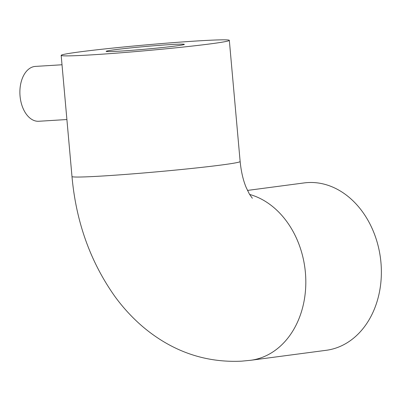 <?xml version="1.0" encoding="UTF-8"?>
<svg xmlns="http://www.w3.org/2000/svg" width="401" height="401" viewBox="0 0 401 401"><rect width="100%" height="100%" fill="white"/><g stroke="black" fill="none" stroke-linecap="round" stroke-linejoin="round"><path stroke-width="0.6" d="M62.01 64.767L35.413 66.406A27.484 17.183 86.5 0 0 20.05 96.095A27.484 17.183 86.5 0 0 38.807 121.267L66.897 119.533M114.666 49.749A39.263 1.338 -5.1 0 0 106.145 51.348A39.263 1.338 -5.1 0 0 132.395 50.27A39.263 1.338 -5.1 0 0 175.833 45.965A39.263 1.338 -5.1 0 0 184.355 44.366A39.263 1.338 -5.1 0 0 158.104 45.443A39.263 1.338 -5.1 0 0 114.666 49.749M247.477 190.42L304.133 182.926A84.41 65.814 82.5 0 1 380.95 262.55A84.41 65.814 82.5 0 1 326.259 350.294L250.705 360.283A84.41 65.814 82.5 0 0 305.397 272.535A84.41 65.814 82.5 0 0 249.602 194.435M79.498 51.919A84.41 2.872 174.9 0 1 172.886 42.666A84.41 2.872 174.9 0 1 229.327 40.351A84.41 2.872 174.9 0 1 211.001 43.794A84.41 2.872 174.9 0 1 117.613 53.047A84.41 2.872 174.9 0 1 61.173 55.363A84.41 2.872 174.9 0 1 79.498 51.919M252.349 198.259L249.462 194.189L246.219 187.578C243.206 180.45 241.181 171.763 240.139 161.513A84.41 2.872 174.9 0 1 221.813 164.951A84.41 2.872 174.9 0 1 103.664 175.944A84.41 2.872 174.9 0 1 71.985 176.52C76.08 222.014 90.461 262.104 115.127 296.79C121.513 305.507 128.566 313.532 136.285 320.855C143.357 327.572 150.961 333.567 159.087 338.845C184.214 355.146 211.738 362.584 241.653 361.161L250.705 360.283M229.327 40.351L240.139 161.513M61.173 55.363L71.985 176.52"/></g></svg>
